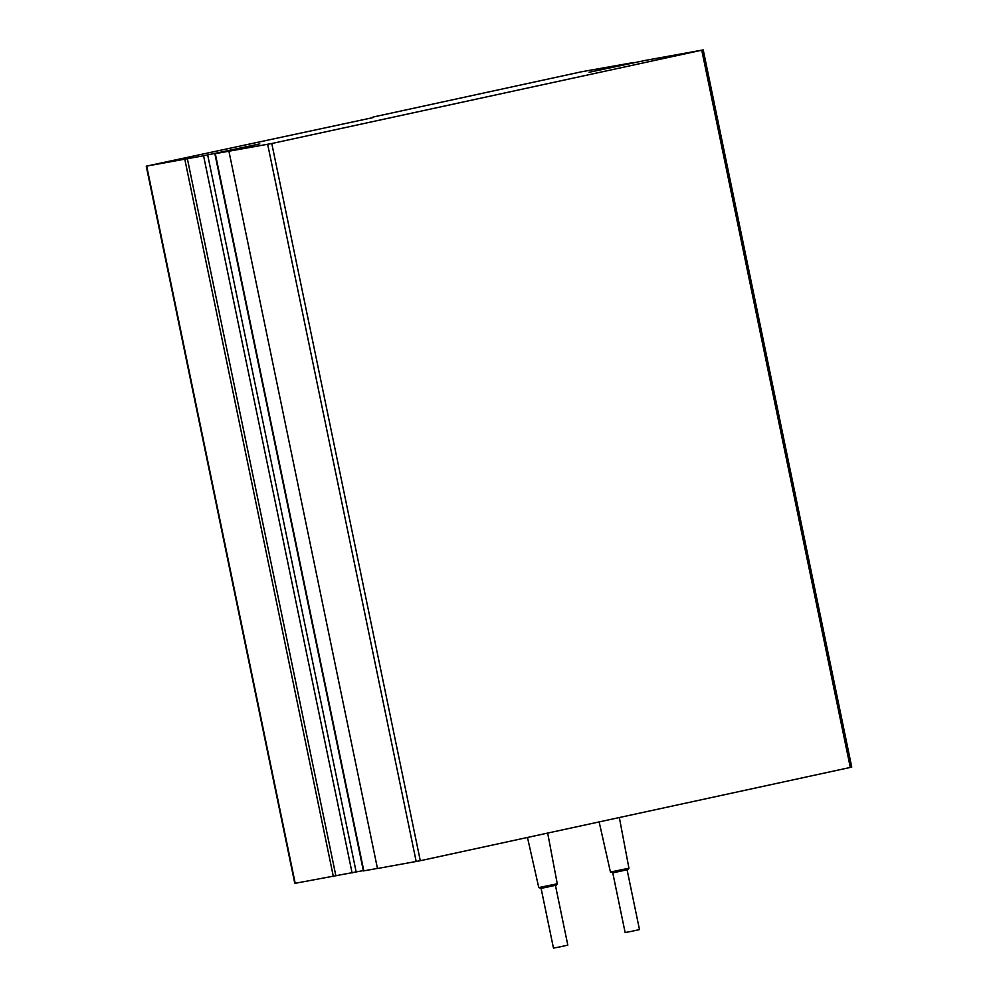 <?xml version="1.0" encoding="UTF-8"?>
<svg xmlns="http://www.w3.org/2000/svg" width="998" height="998" viewBox="0 0 998 998"><rect width="100%" height="100%" fill="white"/><g stroke="black" fill="none" stroke-linecap="round" stroke-linejoin="round"><path stroke-width="1.5" d="M372.953 117.078L581.809 71.719L633.992 62.45L589.082 72.293L645.294 60.404L703.216 49.9L271.78 143.512L214.869 153.729L259.779 143.887L203.567 155.775L146.257 166.167L373.065 117.589M701.769 50.237L850.296 767.437L851.743 767.1L703.216 49.9M850.296 767.437L420.295 860.713L271.78 143.512M228.941 151.309L377.469 868.51L420.295 860.713M214.869 153.729L363.397 870.93L377.444 868.422M146.257 166.167L294.784 883.367L363.322 870.593M335.889 875.895L187.362 158.694M333.332 876.444L184.805 159.256M627.106 869.882L639.481 929.587L632.32 931.184L625.135 932.556L612.76 872.851M555.449 885.426L567.812 945.131L560.664 946.728L553.466 948.1L541.103 888.395M203.567 155.775L352.094 872.976M356.199 872.14L207.671 154.952M363.821 870.867L215.294 153.667M267.676 144.348L416.191 861.536M295.208 883.305L146.694 166.105M628.927 868.21L610.439 872.04L612.997 872.801L628.216 869.57L628.927 868.21L619.346 817.537M557.258 883.754L538.77 887.584L541.34 888.345L556.547 885.114L557.258 883.754L547.677 833.081M610.439 872.04L599.137 821.915M538.77 887.584L527.48 837.459"/></g></svg>
